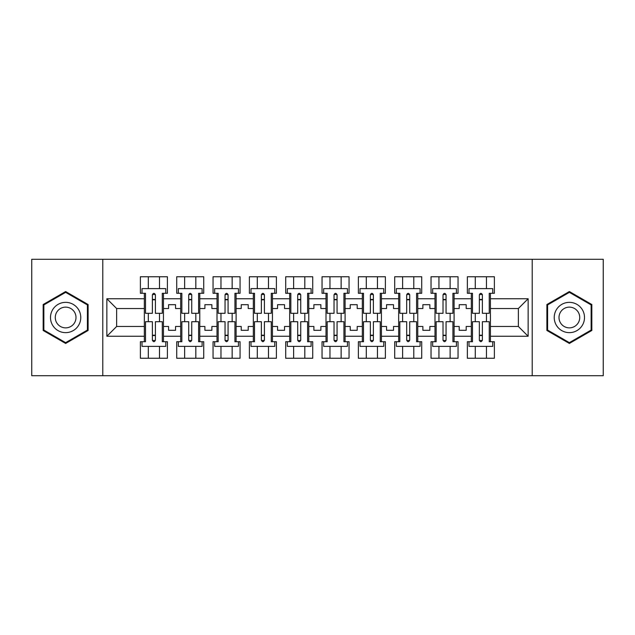 <?xml version="1.0" encoding="UTF-8"?>
<svg xmlns="http://www.w3.org/2000/svg" width="635" height="635" viewBox="0 0 635 635"><rect width="100%" height="100%" fill="white"/><g stroke="black" fill="none" stroke-linecap="round" stroke-linejoin="round"><path stroke-width="0.95" d="M532.217 259.278L31.75 259.278L31.75 375.722L603.25 375.722L603.25 259.278L532.217 259.278L532.217 375.722M454.089 326.469L459.208 326.469L459.208 330.311L466.193 330.311L466.193 326.469L471.321 326.469L471.321 308.531L466.193 308.531L466.193 304.689L459.208 304.689L459.208 308.531L454.089 308.531L454.089 336.248L471.321 336.248L471.321 341.717L467.36 341.717L467.36 358.251L494.379 358.251L494.379 341.717L490.418 341.717L490.418 326.469L518.366 326.469L518.366 308.531L490.418 308.531L490.418 326.469M417.759 326.469L422.878 326.469L422.878 330.311L429.863 330.311L429.863 326.469L434.991 326.469L434.991 308.531L429.863 308.531L429.863 304.689L422.878 304.689L422.878 308.531L417.759 308.531L417.759 336.248L434.991 336.248L434.991 341.717L431.03 341.717L431.03 358.251L458.049 358.251L458.049 341.717L454.089 341.717L454.089 336.248M381.429 326.469L386.548 326.469L386.548 330.311L393.533 330.311L393.533 326.469L398.661 326.469L398.661 308.531L393.533 308.531L393.533 304.689L386.548 304.689L386.548 308.531L381.429 308.531L381.429 336.248L398.661 336.248L398.661 341.717L394.7 341.717L394.7 358.251L421.719 358.251L421.719 341.717L417.759 341.717L417.759 336.248M345.099 326.469L350.218 326.469L350.218 330.311L357.203 330.311L357.203 326.469L362.331 326.469L362.331 308.531L357.203 308.531L357.203 304.689L350.218 304.689L350.218 308.531L345.099 308.531L345.099 336.248L362.331 336.248L362.331 341.717L358.37 341.717L358.37 358.251L385.389 358.251L385.389 341.717L381.429 341.717L381.429 336.248M308.769 326.469L313.888 326.469L313.888 330.311L320.873 330.311L320.873 326.469L326.001 326.469L326.001 308.531L320.873 308.531L320.873 304.689L313.888 304.689L313.888 308.531L308.769 308.531L308.769 336.248L326.001 336.248L326.001 341.717L322.04 341.717L322.04 358.251L349.059 358.251L349.059 341.717L345.099 341.717L345.099 336.248M272.439 326.469L277.558 326.469L277.558 330.311L284.543 330.311L284.543 326.469L289.671 326.469L289.671 308.531L284.543 308.531L284.543 304.689L277.558 304.689L277.558 308.531L272.439 308.531L272.439 336.248L289.671 336.248L289.671 341.717L285.71 341.717L285.71 358.251L312.73 358.251L312.73 341.717L308.769 341.717L308.769 336.248M236.109 326.469L241.229 326.469L241.229 330.311L248.214 330.311L248.214 326.469L253.341 326.469L253.341 308.531L248.214 308.531L248.214 304.689L241.229 304.689L241.229 308.531L236.109 308.531L236.109 336.248L253.341 336.248L253.341 341.717L249.38 341.717L249.38 358.251L276.4 358.251L276.4 341.717L272.439 341.717L272.439 336.248M199.779 326.469L204.899 326.469L204.899 330.311L211.884 330.311L211.884 326.469L217.011 326.469L217.011 308.531L211.884 308.531L211.884 304.689L204.899 304.689L204.899 308.531L199.779 308.531L199.779 336.248L217.011 336.248L217.011 341.717L213.05 341.717L213.05 358.251L240.062 358.251L240.062 341.717L236.109 341.717L236.109 336.248M163.449 326.469L168.569 326.469L168.569 330.311L175.554 330.311L175.554 326.469L180.681 326.469L180.681 308.531L175.554 308.531L175.554 304.689L168.569 304.689L168.569 308.531L163.449 308.531L163.449 336.248L180.681 336.248L180.681 341.717L176.72 341.717L176.72 358.251L203.732 358.251L203.732 341.717L199.779 341.717L199.779 336.248M102.783 375.722L102.783 259.278M199.779 308.531L199.779 298.752L217.011 298.752L217.011 308.531M236.109 308.531L236.109 293.283L240.062 293.283L240.062 276.749L213.05 276.749L213.05 293.283L217.011 293.283L217.011 298.752M236.109 298.752L253.341 298.752L253.341 308.531M272.439 308.531L272.439 293.283L276.4 293.283L276.4 276.749L249.38 276.749L249.38 293.283L253.341 293.283L253.341 298.752M272.439 298.752L289.671 298.752L289.671 308.531M308.769 308.531L308.769 293.283L312.73 293.283L312.73 276.749L285.71 276.749L285.71 293.283L289.671 293.283L289.671 298.752M308.769 298.752L326.001 298.752L326.001 308.531M345.099 308.531L345.099 293.283L349.059 293.283L349.059 276.749L322.04 276.749L322.04 293.283L326.001 293.283L326.001 298.752M345.099 298.752L362.331 298.752L362.331 308.531M381.429 308.531L381.429 293.283L385.389 293.283L385.389 276.749L358.37 276.749L358.37 293.283L362.331 293.283L362.331 298.752M381.429 298.752L398.661 298.752L398.661 308.531M417.759 308.531L417.759 293.283L421.719 293.283L421.719 276.749L394.7 276.749L394.7 293.283L398.661 293.283L398.661 298.752M417.759 298.752L434.991 298.752L434.991 308.531M454.089 308.531L454.089 293.283L458.049 293.283L458.049 276.749L431.03 276.749L431.03 293.283L434.991 293.283L434.991 298.752M454.089 298.752L471.321 298.752L471.321 308.531M490.418 308.531L490.418 293.283L494.379 293.283L494.379 276.749L467.36 276.749L467.36 293.283L471.321 293.283L471.321 298.752M490.418 298.752L528.145 298.752L528.145 336.248L490.418 336.248M144.351 326.469L144.351 308.531L116.634 308.531L116.634 326.469L144.351 326.469L144.351 341.717L140.391 341.717L140.391 358.251L167.402 358.251L167.402 341.717L163.449 341.717L163.449 336.248M144.351 336.248L106.855 336.248L106.855 298.752L144.351 298.752L144.351 308.531M163.449 308.531L163.449 293.283L167.402 293.283L167.402 276.749L140.391 276.749L140.391 293.283L144.351 293.283L144.351 298.752M163.449 298.752L180.681 298.752L180.681 308.531M199.779 298.752L199.779 293.283L203.732 293.283L203.732 276.749L176.72 276.749L176.72 293.283L180.681 293.283L180.681 298.752M471.321 326.469L471.321 336.248M434.991 326.469L434.991 336.248M398.661 326.469L398.661 336.248M362.331 326.469L362.331 336.248M326.001 326.469L326.001 336.248M289.671 326.469L289.671 336.248M253.341 326.469L253.341 336.248M217.011 326.469L217.011 336.248M180.681 326.469L180.681 336.248M116.634 326.469L106.855 336.248M106.855 298.752L116.634 308.531M518.366 326.469L528.145 336.248M528.145 298.752L518.366 308.531M152.384 299.799L155.408 299.799M152.384 335.201L155.408 335.201M148.312 358.251L148.312 346.377L159.488 346.377L159.488 358.251M148.312 276.749L148.312 288.623L159.488 288.623L159.488 276.749M148.312 321.691L148.312 313.309M159.488 321.691L159.488 313.309M188.714 299.799L191.738 299.799M188.714 335.201L191.738 335.201M184.642 358.251L184.642 346.377L195.818 346.377L195.818 358.251M184.642 276.749L184.642 288.623L195.818 288.623L195.818 276.749M184.642 321.691L184.642 313.309M195.818 321.691L195.818 313.309M225.044 299.799L228.068 299.799M225.044 335.201L228.068 335.201M220.972 358.251L220.972 346.377L232.148 346.377L232.148 358.251M220.972 276.749L220.972 288.623L232.148 288.623L232.148 276.749M220.972 321.691L220.972 313.309M232.148 321.691L232.148 313.309M261.374 299.799L264.406 299.799M261.374 335.201L264.406 335.201M257.302 358.251L257.302 346.377L268.478 346.377L268.478 358.251M257.302 276.749L257.302 288.623L268.478 288.623L268.478 276.749M257.302 321.691L257.302 313.309M268.478 321.691L268.478 313.309M297.704 299.799L300.736 299.799M297.704 335.201L300.736 335.201M293.632 358.251L293.632 346.377L304.808 346.377L304.808 358.251M293.632 276.749L293.632 288.623L304.808 288.623L304.808 276.749M293.632 321.691L293.632 313.309M304.808 321.691L304.808 313.309M334.034 299.799L337.066 299.799M334.034 335.201L337.066 335.201M329.962 358.251L329.962 346.377L341.138 346.377L341.138 358.251M329.962 276.749L329.962 288.623L341.138 288.623L341.138 276.749M329.962 321.691L329.962 313.309M341.138 321.691L341.138 313.309M370.364 299.799L373.396 299.799M370.364 335.201L373.396 335.201M366.292 358.251L366.292 346.377L377.468 346.377L377.468 358.251M366.292 276.749L366.292 288.623L377.468 288.623L377.468 276.749M366.292 321.691L366.292 313.309M377.468 321.691L377.468 313.309M406.694 299.799L409.726 299.799M406.694 335.201L409.726 335.201M402.622 358.251L402.622 346.377L413.798 346.377L413.798 358.251M402.622 276.749L402.622 288.623L413.798 288.623L413.798 276.749M402.622 321.691L402.622 313.309M413.798 321.691L413.798 313.309M443.024 299.799L446.056 299.799M443.024 335.201L446.056 335.201M438.952 358.251L438.952 346.377L450.128 346.377L450.128 358.251M438.952 276.749L438.952 288.623L450.128 288.623L450.128 276.749M438.952 321.691L438.952 313.309M450.128 321.691L450.128 313.309M479.354 299.799L482.386 299.799M479.354 335.201L482.386 335.201M475.282 358.251L475.282 346.377L486.458 346.377L486.458 358.251M475.282 276.749L475.282 288.623L486.458 288.623L486.458 276.749M475.282 321.691L475.282 313.309M486.458 321.691L486.458 313.309M88.106 304.522L65.635 291.552L43.164 304.522L43.164 330.478L65.635 343.448L88.106 330.478L88.106 304.522M546.894 304.522L546.894 330.478L569.365 343.448L591.836 330.478L591.836 304.522L569.365 291.552L546.894 304.522M152.384 299.45L155.408 299.45L152.384 299.45M144.351 293.283L145.518 293.283L145.518 313.309L152.384 313.309L152.384 294.791C153.392 292.846 154.4 292.846 155.408 294.791L155.408 313.309L162.282 313.309L162.282 293.283L163.449 293.283M155.408 294.854A1.516 0.619 -0 0 0 155.146 294.505L152.646 294.505A1.516 0.619 -0 0 0 152.384 294.854M165.775 293.283L165.775 288.623L142.018 288.623L142.018 293.283M155.408 335.55L152.384 335.55L155.408 335.55M163.449 341.717L162.282 341.717L162.282 321.691L155.408 321.691L155.408 340.209C154.4 342.154 153.392 342.154 152.384 340.209L152.384 321.691L145.518 321.691L145.518 341.717L144.351 341.717M152.384 340.146A1.516 0.619 180 0 0 152.646 340.495L155.146 340.495A1.516 0.619 180 0 0 155.408 340.146M142.018 341.717L142.018 346.377L165.775 346.377L165.775 341.717M52.522 309.928A15.137 15.137 0 0 0 58.063 330.613A15.137 15.137 0 0 0 78.748 325.072A15.137 15.137 0 0 0 73.2 304.387A15.137 15.137 0 0 0 52.522 309.928M56.658 312.317A10.366 10.366 0 0 0 60.452 326.477A10.366 10.366 0 0 0 74.612 322.683A10.366 10.366 0 0 0 70.818 308.523A10.366 10.366 0 0 0 56.658 312.317M87.408 304.927L87.408 330.073L65.635 342.646L43.863 330.073L43.863 304.927L65.635 292.354L87.408 304.927M556.252 309.928A15.137 15.137 0 0 0 561.8 330.613A15.137 15.137 0 0 0 582.478 325.072A15.137 15.137 0 0 0 576.937 304.387A15.137 15.137 0 0 0 556.252 309.928M560.387 312.317A10.366 10.366 0 0 0 564.182 326.477A10.366 10.366 0 0 0 578.342 322.683A10.366 10.366 0 0 0 574.548 308.523A10.366 10.366 0 0 0 560.387 312.317M591.137 304.927L591.137 330.073L569.365 342.646L547.592 330.073L547.592 304.927L569.365 292.354L591.137 304.927M188.714 299.45L191.738 299.45L188.714 299.45M191.738 294.672L191.738 313.309L198.612 313.309L198.612 293.283L199.779 293.283M191.738 294.854A1.516 0.619 -0 0 0 191.476 294.505L188.976 294.505A1.516 0.619 -0 0 0 188.714 294.854M191.738 294.791C190.73 292.846 189.722 292.846 188.714 294.791L188.714 313.309L181.848 313.309L181.848 293.283L180.681 293.283M202.105 293.283L202.105 288.623L178.348 288.623L178.348 293.283M225.044 299.45L228.068 299.45L225.044 299.45M228.068 294.672L228.068 313.309L234.942 313.309L234.942 293.283L236.109 293.283M228.068 294.854A1.516 0.619 -0 0 0 227.814 294.505L225.306 294.505A1.516 0.619 -0 0 0 225.044 294.854M228.068 294.791C227.06 292.846 226.052 292.846 225.044 294.791L225.044 313.309L218.178 313.309L218.178 293.283L217.011 293.283M238.435 293.283L238.435 288.623L214.678 288.623L214.678 293.283M261.374 299.45L264.406 299.45L261.374 299.45M264.406 294.672L264.406 313.309L271.272 313.309L271.272 293.283L272.439 293.283M264.406 294.854A1.516 0.619 -0 0 0 264.144 294.505L261.636 294.505A1.516 0.619 -0 0 0 261.374 294.854M264.406 294.791C263.39 292.846 262.382 292.846 261.374 294.791L261.374 313.309L254.508 313.309L254.508 293.283L253.341 293.283M274.764 293.283L274.764 288.623L251.008 288.623L251.008 293.283M297.704 299.45L300.736 299.45L297.704 299.45M300.736 294.672L300.736 313.309L307.602 313.309L307.602 293.283L308.769 293.283M300.736 294.854A1.516 0.619 -0 0 0 300.474 294.505L297.966 294.505A1.516 0.619 -0 0 0 297.704 294.854M300.736 294.791C299.72 292.846 298.712 292.846 297.704 294.791L297.704 313.309L290.838 313.309L290.838 293.283L289.671 293.283M311.094 293.283L311.094 288.623L287.337 288.623L287.337 293.283M334.034 299.45L337.066 299.45L334.034 299.45M337.066 294.672L337.066 313.309L343.932 313.309L343.932 293.283L345.099 293.283M337.066 294.854A1.516 0.619 -0 0 0 336.804 294.505L334.296 294.505A1.516 0.619 -0 0 0 334.034 294.854M337.066 294.791C336.05 292.846 335.042 292.846 334.034 294.791L334.034 313.309L327.168 313.309L327.168 293.283L326.001 293.283M347.424 293.283L347.424 288.623L323.675 288.623L323.675 293.283M191.738 335.55L188.714 335.55L191.738 335.55M188.714 340.328L188.714 321.691L181.848 321.691L181.848 341.717L180.681 341.717M188.714 340.146A1.516 0.619 180 0 0 188.976 340.495L191.476 340.495A1.516 0.619 180 0 0 191.738 340.146M188.714 340.209C189.722 342.154 190.73 342.154 191.738 340.209L191.738 321.691L198.612 321.691L198.612 341.717L199.779 341.717M178.348 341.717L178.348 346.377L202.105 346.377L202.105 341.717M228.068 335.55L225.044 335.55L228.068 335.55M225.044 340.328L225.044 321.691L218.178 321.691L218.178 341.717L217.011 341.717M225.044 340.146A1.516 0.619 180 0 0 225.306 340.495L227.814 340.495A1.516 0.619 180 0 0 228.068 340.146M225.044 340.209C226.052 342.154 227.06 342.154 228.068 340.209L228.068 321.691L234.942 321.691L234.942 341.717L236.109 341.717M214.678 341.717L214.678 346.377L238.435 346.377L238.435 341.717M264.406 335.55L261.374 335.55L264.406 335.55M261.374 340.328L261.374 321.691L254.508 321.691L254.508 341.717L253.341 341.717M261.374 340.146A1.516 0.619 180 0 0 261.636 340.495L264.144 340.495A1.516 0.619 180 0 0 264.406 340.146M261.374 340.209C262.382 342.154 263.39 342.154 264.406 340.209L264.406 321.691L271.272 321.691L271.272 341.717L272.439 341.717M251.008 341.717L251.008 346.377L274.764 346.377L274.764 341.717M300.736 335.55L297.704 335.55L300.736 335.55M297.704 340.328L297.704 321.691L290.838 321.691L290.838 341.717L289.671 341.717M297.704 340.146A1.516 0.619 180 0 0 297.966 340.495L300.474 340.495A1.516 0.619 180 0 0 300.736 340.146M297.704 340.209C298.712 342.154 299.728 342.154 300.736 340.209L300.736 321.691L307.602 321.691L307.602 341.717L308.769 341.717M287.337 341.717L287.337 346.377L311.094 346.377L311.094 341.717M337.066 335.55L334.034 335.55L337.066 335.55M334.034 340.328L334.034 321.691L327.168 321.691L327.168 341.717L326.001 341.717M334.034 340.146A1.516 0.619 180 0 0 334.296 340.495L336.804 340.495A1.516 0.619 180 0 0 337.066 340.146M334.034 340.209C335.042 342.154 336.058 342.154 337.066 340.209L337.066 321.691L343.932 321.691L343.932 341.717L345.099 341.717M323.675 341.717L323.675 346.377L347.424 346.377L347.424 341.717M370.364 299.45L373.396 299.45L370.364 299.45M373.396 294.672L373.396 313.309L380.262 313.309L380.262 293.283L381.429 293.283M373.396 294.854A1.516 0.619 -0 0 0 373.134 294.505L370.626 294.505A1.516 0.619 -0 0 0 370.364 294.854M373.396 294.791C372.38 292.846 371.372 292.846 370.364 294.791L370.364 313.309L363.498 313.309L363.498 293.283L362.331 293.283M383.754 293.283L383.754 288.623L360.005 288.623L360.005 293.283M373.396 335.55L370.364 335.55L373.396 335.55M370.364 340.328L370.364 321.691L363.498 321.691L363.498 341.717L362.331 341.717M370.364 340.146A1.516 0.619 180 0 0 370.626 340.495L373.134 340.495A1.516 0.619 180 0 0 373.396 340.146M370.364 340.209C371.372 342.154 372.388 342.154 373.396 340.209L373.396 321.691L380.262 321.691L380.262 341.717L381.429 341.717M360.005 341.717L360.005 346.377L383.754 346.377L383.754 341.717M406.694 299.45L409.726 299.45L406.694 299.45M409.726 294.672L409.726 313.309L416.592 313.309L416.592 293.283L417.759 293.283M409.726 294.854A1.516 0.619 -0 0 0 409.464 294.505L406.956 294.505A1.516 0.619 -0 0 0 406.694 294.854M409.726 294.791C408.71 292.846 407.702 292.846 406.694 294.791L406.694 313.309L399.828 313.309L399.828 293.283L398.661 293.283M420.084 293.283L420.084 288.623L396.335 288.623L396.335 293.283M409.726 335.55L406.694 335.55L409.726 335.55M406.694 340.328L406.694 321.691L399.828 321.691L399.828 341.717L398.661 341.717M406.694 340.146A1.516 0.619 180 0 0 406.956 340.495L409.464 340.495A1.516 0.619 180 0 0 409.726 340.146M406.694 340.209C407.702 342.154 408.718 342.154 409.726 340.209L409.726 321.691L416.592 321.691L416.592 341.717L417.759 341.717M396.335 341.717L396.335 346.377L420.084 346.377L420.084 341.717M443.024 299.45L446.056 299.45L443.024 299.45M446.056 294.672L446.056 313.309L452.922 313.309L452.922 293.283L454.089 293.283M446.056 294.854A1.516 0.619 -0 0 0 445.794 294.505L443.286 294.505A1.516 0.619 -0 0 0 443.024 294.854M446.056 294.791C445.04 292.846 444.032 292.846 443.024 294.791L443.024 313.309L436.158 313.309L436.158 293.283L434.991 293.283M456.414 293.283L456.414 288.623L432.665 288.623L432.665 293.283M446.056 335.55L443.024 335.55L446.056 335.55M443.024 340.328L443.024 321.691L436.158 321.691L436.158 341.717L434.991 341.717M443.024 340.146A1.516 0.619 180 0 0 443.286 340.495L445.794 340.495A1.516 0.619 180 0 0 446.056 340.146M443.024 340.209C444.032 342.154 445.048 342.154 446.056 340.209L446.056 321.691L452.922 321.691L452.922 341.717L454.089 341.717M432.665 341.717L432.665 346.377L456.414 346.377L456.414 341.717M479.354 299.45L482.386 299.45L479.354 299.45M482.386 294.672L482.386 313.309L489.252 313.309L489.252 293.283L490.418 293.283M482.386 294.854A1.516 0.619 -0 0 0 482.124 294.505L479.615 294.505A1.516 0.619 -0 0 0 479.354 294.854M482.386 294.791C481.37 292.846 480.362 292.846 479.354 294.791L479.354 313.309L472.488 313.309L472.488 293.283L471.321 293.283M492.744 293.283L492.744 288.623L468.995 288.623L468.995 293.283M482.386 335.55L479.354 335.55L482.386 335.55M479.354 340.328L479.354 321.691L472.488 321.691L472.488 341.717L471.321 341.717M479.354 340.146A1.516 0.619 180 0 0 479.615 340.495L482.124 340.495A1.516 0.619 180 0 0 482.386 340.146M479.354 340.209C480.362 342.154 481.378 342.154 482.386 340.209L482.386 321.691L489.252 321.691L489.252 341.717L490.418 341.717M468.995 341.717L468.995 346.377L492.744 346.377L492.744 341.717"/></g></svg>
